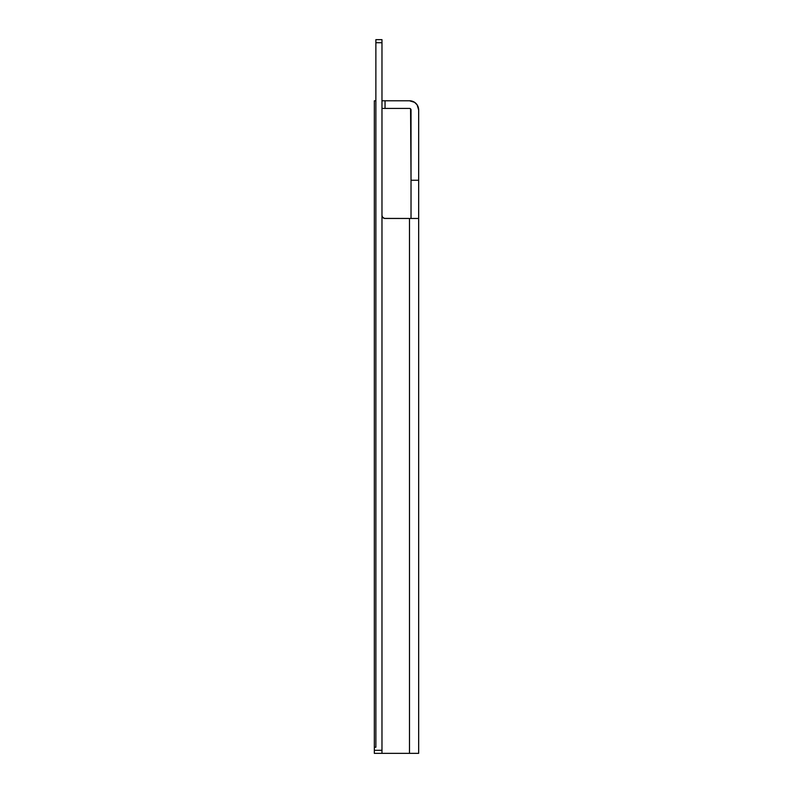 <?xml version="1.0" encoding="UTF-8"?>
<svg xmlns="http://www.w3.org/2000/svg" width="793" height="793" viewBox="0 0 793 793"><rect width="100%" height="100%" fill="white"/><g stroke="black" fill="none" stroke-linecap="round" stroke-linejoin="round"><path stroke-width="1.19" d="M412.994 101.474L414.58 102.327L409.485 100.78L385.041 100.78L409.485 100.78A9.169 9.169 0 0 1 418.664 109.949L418.664 212.018M418.664 218.462L418.664 753.35L418.664 218.462L409.485 218.462L409.485 753.35L381.978 753.35L418.664 753.35L409.485 753.35L409.485 218.462L418.664 218.462L418.664 109.949L417.118 104.854L414.58 102.327M410.07 108.542L409.485 108.423A1.527 1.527 0 0 1 411.022 109.949L411.022 212.018M409.485 108.423L381.978 108.423L409.485 108.423M385.041 100.78L381.978 100.78L385.041 100.78L385.041 108.423L385.041 100.78M381.978 215.399L382.494 217.104L384.446 218.402L409.485 218.462L385.041 218.462A3.053 3.053 0 0 1 381.978 215.399L382.038 215.993M384.446 218.402L385.041 218.462M374.336 753.35L381.978 753.35L381.978 750.297L381.978 753.35L374.336 753.35L374.336 747.234L374.336 753.35M381.978 39.65L381.978 750.297L374.336 750.297L381.978 750.297L381.978 39.65L375.872 39.65L375.872 42.703L381.978 42.703L375.872 42.703L375.872 747.234L375.872 39.65L381.978 39.65M374.336 100.78L374.336 747.234L375.872 747.234L374.336 747.234L374.336 100.78L375.872 100.78L374.336 100.78M410.576 108.869L411.022 180.249L418.664 180.249L411.022 180.249L411.022 218.462M410.903 109.365L411.022 109.949"/></g></svg>
